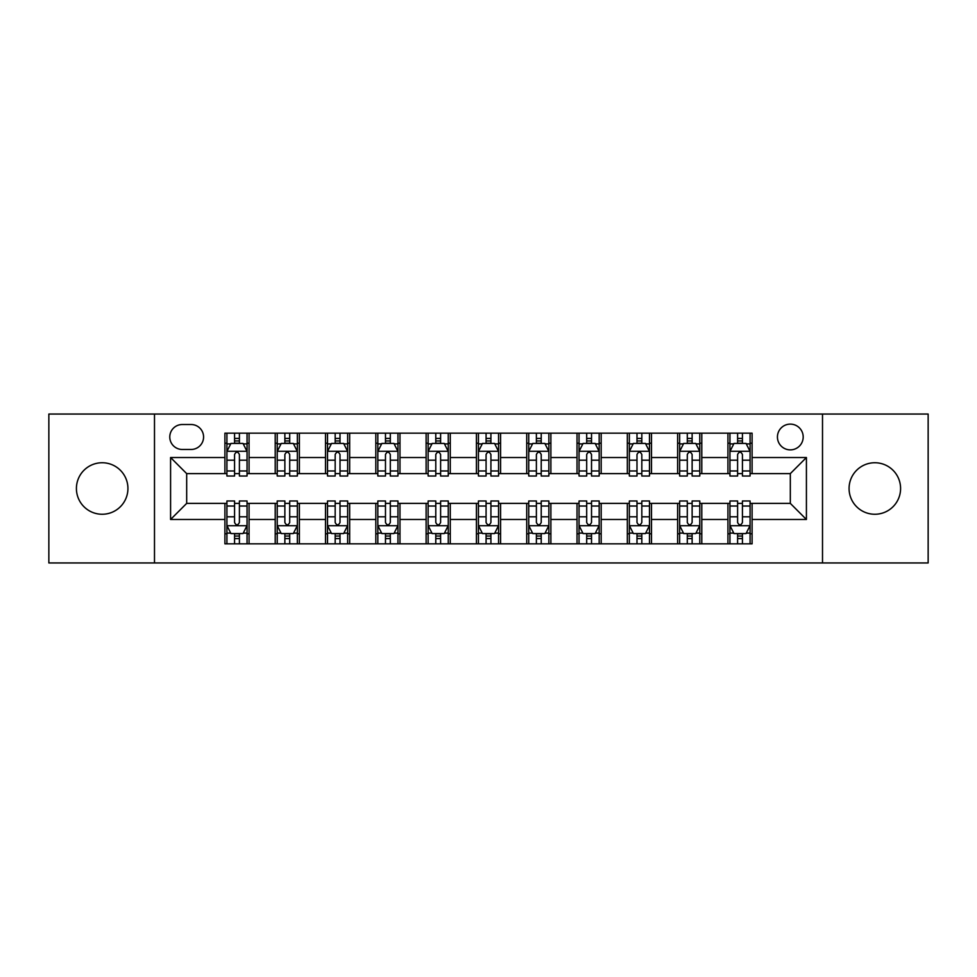 <?xml version="1.0" encoding="UTF-8"?>
<svg xmlns="http://www.w3.org/2000/svg" width="977" height="977" viewBox="0 0 977 977"><rect width="100%" height="100%" fill="white"/><g stroke="black" fill="none" stroke-linecap="round" stroke-linejoin="round"><path stroke-width="1.47" d="M874.83 462.744A25.756 25.756 0 0 0 849.074 488.5A25.756 25.756 0 0 0 874.83 514.256A25.756 25.756 0 0 0 900.586 488.5A25.756 25.756 0 0 0 874.83 462.744M102.17 462.744A25.756 25.756 0 0 0 76.414 488.5A25.756 25.756 0 0 0 102.17 514.256A25.756 25.756 0 0 0 127.926 488.5A25.756 25.756 0 0 0 102.17 462.744M790.32 424.116A12.872 12.872 0 0 0 777.436 436.988A12.872 12.872 0 0 0 790.32 449.872A12.872 12.872 0 0 0 803.192 436.988A12.872 12.872 0 0 0 790.32 424.116M822.512 562.947L928.15 562.947L928.15 414.053L822.512 414.053L822.512 562.947L154.488 562.947L154.488 414.053L48.85 414.053L48.85 562.947L154.488 562.947M182.259 449.469L191.113 449.469A12.481 12.481 0 0 0 203.582 436.988A12.481 12.481 0 0 0 191.113 424.519L182.259 424.519A12.481 12.481 0 0 0 169.778 436.988A12.481 12.481 0 0 0 182.259 449.469M822.512 414.053L154.488 414.053M224.905 519.483L170.584 519.483L170.584 457.517L224.905 457.517L224.905 473.613L186.68 473.613L186.68 503.387L224.905 503.387L224.905 543.835L752.095 543.835L752.095 503.387L790.32 503.387L790.32 473.613L752.095 473.613L752.095 457.517L806.416 457.517L806.416 519.483L752.095 519.483M752.095 457.517L752.095 433.165L224.905 433.165L224.905 457.517M727.938 433.165L727.938 473.613L729.953 473.613M737.598 473.613L742.435 473.613M750.08 473.613L752.095 473.613M727.938 473.613L699.776 473.613M677.635 433.165L677.635 473.613L679.65 473.613M687.295 473.613L692.131 473.613M677.635 473.613L649.473 473.613M627.332 433.165L627.332 473.613L629.347 473.613M636.992 473.613L641.828 473.613M627.332 473.613L599.17 473.613M577.028 433.165L577.028 473.613L579.043 473.613M586.688 473.613L591.525 473.613M577.028 473.613L548.866 473.613M526.725 433.165L526.725 473.613L528.74 473.613M536.385 473.613L541.221 473.613M526.725 473.613L498.563 473.613M476.422 433.165L476.422 473.613L478.437 473.613M486.082 473.613L490.918 473.613M476.422 473.613L448.26 473.613M426.119 433.165L426.119 473.613L428.134 473.613M435.779 473.613L440.615 473.613M426.119 473.613L397.957 473.613M375.815 433.165L375.815 473.613L377.83 473.613M385.475 473.613L390.312 473.613M375.815 473.613L347.653 473.613M325.512 433.165L325.512 473.613L327.527 473.613M335.172 473.613L340.008 473.613M325.512 473.613L297.35 473.613M275.209 433.165L275.209 473.613L277.224 473.613M284.869 473.613L289.705 473.613M275.209 473.613L247.047 473.613M224.905 473.613L226.92 473.613M234.565 473.613L239.402 473.613M224.905 503.387L226.92 503.387M234.565 503.387L239.402 503.387M247.047 503.387L249.062 503.387L249.062 543.835M277.224 503.387L249.062 503.387M284.869 503.387L289.705 503.387M297.35 503.387L299.365 503.387L299.365 543.835M327.527 503.387L299.365 503.387M335.172 503.387L340.008 503.387M347.653 503.387L349.668 503.387L349.668 543.835M377.83 503.387L349.668 503.387M385.475 503.387L390.312 503.387M397.957 503.387L399.972 503.387L399.972 543.835M428.134 503.387L399.972 503.387M435.779 503.387L440.615 503.387M448.26 503.387L450.275 503.387L450.275 543.835M478.437 503.387L450.275 503.387M486.082 503.387L490.918 503.387M498.563 503.387L500.578 503.387L500.578 543.835M528.74 503.387L500.578 503.387M536.385 503.387L541.221 503.387M548.866 503.387L550.881 503.387L550.881 543.835M579.043 503.387L550.881 503.387M586.688 503.387L591.525 503.387M599.17 503.387L601.185 503.387L601.185 543.835M629.347 503.387L601.185 503.387M636.992 503.387L641.828 503.387M649.473 503.387L651.488 503.387L651.488 543.835M679.65 503.387L651.488 503.387M687.295 503.387L692.131 503.387M699.776 503.387L701.791 503.387L701.791 543.835M729.953 503.387L701.791 503.387M737.598 503.387L742.435 503.387M750.08 503.387L752.095 503.387M249.062 433.165L249.062 473.613M224.905 443.228L226.92 443.228M234.565 443.228L239.402 443.228M247.047 443.228L249.062 443.228M224.905 533.772L226.92 533.772M234.565 533.772L239.402 533.772M247.047 533.772L249.062 533.772M275.209 503.387L275.209 543.835M299.365 433.165L299.365 473.613M275.209 443.228L277.224 443.228M284.869 443.228L289.705 443.228M297.35 443.228L299.365 443.228M275.209 533.772L277.224 533.772M284.869 533.772L289.705 533.772M297.35 533.772L299.365 533.772M325.512 503.387L325.512 543.835M325.512 533.772L327.527 533.772M335.172 533.772L340.008 533.772M347.653 533.772L349.668 533.772M349.668 433.165L349.668 473.613M325.512 443.228L327.527 443.228M335.172 443.228L340.008 443.228M347.653 443.228L349.668 443.228M375.815 503.387L375.815 543.835M375.815 533.772L377.83 533.772M385.475 533.772L390.312 533.772M397.957 533.772L399.972 533.772M399.972 433.165L399.972 473.613M375.815 443.228L377.83 443.228M385.475 443.228L390.312 443.228M397.957 443.228L399.972 443.228M426.119 503.387L426.119 543.835M426.119 533.772L428.134 533.772M435.779 533.772L440.615 533.772M448.26 533.772L450.275 533.772M450.275 433.165L450.275 473.613M426.119 443.228L428.134 443.228M435.779 443.228L440.615 443.228M448.26 443.228L450.275 443.228M476.422 503.387L476.422 543.835M476.422 533.772L478.437 533.772M486.082 533.772L490.918 533.772M498.563 533.772L500.578 533.772M500.578 433.165L500.578 473.613M476.422 443.228L478.437 443.228M486.082 443.228L490.918 443.228M498.563 443.228L500.578 443.228M526.725 503.387L526.725 543.835M526.725 533.772L528.74 533.772M536.385 533.772L541.221 533.772M548.866 533.772L550.881 533.772M550.881 433.165L550.881 473.613M526.725 443.228L528.74 443.228M536.385 443.228L541.221 443.228M548.866 443.228L550.881 443.228M577.028 503.387L577.028 543.835M577.028 533.772L579.043 533.772M586.688 533.772L591.525 533.772M599.17 533.772L601.185 533.772M601.185 433.165L601.185 473.613M577.028 443.228L579.043 443.228M586.688 443.228L591.525 443.228M599.17 443.228L601.185 443.228M627.332 503.387L627.332 543.835M627.332 533.772L629.347 533.772M636.992 533.772L641.828 533.772M649.473 533.772L651.488 533.772M651.488 433.165L651.488 473.613M627.332 443.228L629.347 443.228M636.992 443.228L641.828 443.228M649.473 443.228L651.488 443.228M677.635 503.387L677.635 543.835M677.635 533.772L679.65 533.772M687.295 533.772L692.131 533.772M699.776 533.772L701.791 533.772M701.791 433.165L701.791 473.613M677.635 443.228L679.65 443.228M687.295 443.228L692.131 443.228M699.776 443.228L701.791 443.228M727.938 503.387L727.938 543.835M727.938 533.772L729.953 533.772M737.598 533.772L742.435 533.772M750.08 533.772L752.095 533.772M727.938 443.228L729.953 443.228M737.598 443.228L742.435 443.228M750.08 443.228L752.095 443.228M186.68 473.613L170.584 457.517M186.68 503.387L170.584 519.483M806.416 457.517L790.32 473.613M806.416 519.483L790.32 503.387M239.402 438.392L234.565 438.392M247.047 470.975L239.402 470.975L239.402 476.019L247.047 476.019L247.047 451.472L243.017 443.424L230.951 443.424L226.92 451.472L226.92 476.019L234.565 476.019L234.565 470.975L226.92 470.975M226.92 451.472L226.92 433.165M247.047 451.472L247.047 433.165M234.565 443.424L234.565 433.165M239.402 433.165L239.402 443.424M239.402 470.975L239.402 454.5C237.79 451.398 236.178 451.398 234.565 454.5L234.565 470.975M234.565 538.608L239.402 538.608M226.92 506.025L234.565 506.025L234.565 500.981L226.92 500.981L226.92 525.528L230.951 533.576L243.017 533.576L247.047 525.528L247.047 500.981L239.402 500.981L239.402 506.025L247.047 506.025M247.047 525.528L247.047 543.835M226.92 525.528L226.92 543.835M239.402 533.576L239.402 543.835M234.565 543.835L234.565 533.576M234.565 506.025L234.565 522.5C236.178 525.602 237.79 525.602 239.402 522.5L239.402 506.025M289.705 438.392L284.869 438.392M297.35 470.975L289.705 470.975L289.705 476.019L297.35 476.019L297.35 451.472L293.32 443.424L281.254 443.424L277.224 451.472L277.224 476.019L284.869 476.019L284.869 470.975L277.224 470.975M277.224 451.472L277.224 433.165M297.35 451.472L297.35 433.165M284.869 443.424L284.869 433.165M289.705 433.165L289.705 443.424M289.705 470.975L289.705 454.5C288.093 451.398 286.481 451.398 284.869 454.5L284.869 470.975M340.008 438.392L335.172 438.392M347.653 470.975L340.008 470.975L340.008 476.019L347.653 476.019L347.653 451.472L343.623 443.424L331.557 443.424L327.527 451.472L327.527 476.019L335.172 476.019L335.172 470.975L327.527 470.975M327.527 451.472L327.527 433.165M347.653 451.472L347.653 433.165M335.172 443.424L335.172 433.165M340.008 433.165L340.008 443.424M340.008 470.975L340.008 454.5C338.396 451.398 336.784 451.398 335.172 454.5L335.172 470.975M390.312 438.392L385.475 438.392M397.957 470.975L390.312 470.975L390.312 476.019L397.957 476.019L397.957 451.472L393.926 443.424L381.86 443.424L377.83 451.472L377.83 476.019L385.475 476.019L385.475 470.975L377.83 470.975M377.83 451.472L377.83 433.165M397.957 451.472L397.957 433.165M385.475 443.424L385.475 433.165M390.312 433.165L390.312 443.424M390.312 470.975L390.312 454.5C388.699 451.398 387.087 451.398 385.475 454.5L385.475 470.975M284.869 538.608L289.705 538.608M277.224 506.025L284.869 506.025L284.869 500.981L277.224 500.981L277.224 525.528L281.254 533.576L293.32 533.576L297.35 525.528L297.35 500.981L289.705 500.981L289.705 506.025L297.35 506.025M297.35 525.528L297.35 543.835M277.224 525.528L277.224 543.835M289.705 533.576L289.705 543.835M284.869 543.835L284.869 533.576M284.869 506.025L284.869 522.5C286.481 525.602 288.093 525.602 289.705 522.5L289.705 506.025M335.172 538.608L340.008 538.608M327.527 506.025L335.172 506.025L335.172 500.981L327.527 500.981L327.527 525.528L331.557 533.576L343.623 533.576L347.653 525.528L347.653 500.981L340.008 500.981L340.008 506.025L347.653 506.025M347.653 525.528L347.653 543.835M327.527 525.528L327.527 543.835M340.008 533.576L340.008 543.835M335.172 543.835L335.172 533.576M335.172 506.025L335.172 522.5C336.784 525.602 338.396 525.602 340.008 522.5L340.008 506.025M385.475 538.608L390.312 538.608M377.83 506.025L385.475 506.025L385.475 500.981L377.83 500.981L377.83 525.528L381.86 533.576L393.926 533.576L397.957 525.528L397.957 500.981L390.312 500.981L390.312 506.025L397.957 506.025M397.957 525.528L397.957 543.835M377.83 525.528L377.83 543.835M390.312 533.576L390.312 543.835M385.475 543.835L385.475 533.576M385.475 506.025L385.475 522.5C387.087 525.602 388.699 525.602 390.312 522.5L390.312 506.025M440.615 438.392L435.779 438.392M448.26 470.975L440.615 470.975L440.615 476.019L448.26 476.019L448.26 451.472L444.23 443.424L432.164 443.424L428.134 451.472L428.134 476.019L435.779 476.019L435.779 470.975L428.134 470.975M428.134 451.472L428.134 433.165M448.26 451.472L448.26 433.165M435.779 443.424L435.779 433.165M440.615 433.165L440.615 443.424M440.615 470.975L440.615 454.5C439.003 451.398 437.391 451.398 435.779 454.5L435.779 470.975M435.779 538.608L440.615 538.608M428.134 506.025L435.779 506.025L435.779 500.981L428.134 500.981L428.134 525.528L432.164 533.576L444.23 533.576L448.26 525.528L448.26 500.981L440.615 500.981L440.615 506.025L448.26 506.025M448.26 525.528L448.26 543.835M428.134 525.528L428.134 543.835M440.615 533.576L440.615 543.835M435.779 543.835L435.779 533.576M435.779 506.025L435.779 522.5C437.391 525.602 439.003 525.602 440.615 522.5L440.615 506.025M490.918 438.392L486.082 438.392M498.563 470.975L490.918 470.975L490.918 476.019L498.563 476.019L498.563 451.472L494.533 443.424L482.467 443.424L478.437 451.472L478.437 476.019L486.082 476.019L486.082 470.975L478.437 470.975M478.437 451.472L478.437 433.165M498.563 451.472L498.563 433.165M486.082 443.424L486.082 433.165M490.918 433.165L490.918 443.424M490.918 470.975L490.918 454.5C489.306 451.398 487.694 451.398 486.082 454.5L486.082 470.975M541.221 438.392L536.385 438.392M548.866 470.975L541.221 470.975L541.221 476.019L548.866 476.019L548.866 451.472L544.836 443.424L532.77 443.424L528.74 451.472L528.74 476.019L536.385 476.019L536.385 470.975L528.74 470.975M528.74 451.472L528.74 433.165M548.866 451.472L548.866 433.165M536.385 443.424L536.385 433.165M541.221 433.165L541.221 443.424M541.221 470.975L541.221 454.5C539.609 451.398 537.997 451.398 536.385 454.5L536.385 470.975M591.525 438.392L586.688 438.392M599.17 470.975L591.525 470.975L591.525 476.019L599.17 476.019L599.17 451.472L595.14 443.424L583.074 443.424L579.043 451.472L579.043 476.019L586.688 476.019L586.688 470.975L579.043 470.975M579.043 451.472L579.043 433.165M599.17 451.472L599.17 433.165M586.688 443.424L586.688 433.165M591.525 433.165L591.525 443.424M591.525 470.975L591.525 454.5C589.913 451.398 588.301 451.398 586.688 454.5L586.688 470.975M486.082 538.608L490.918 538.608M478.437 506.025L486.082 506.025L486.082 500.981L478.437 500.981L478.437 525.528L482.467 533.576L494.533 533.576L498.563 525.528L498.563 500.981L490.918 500.981L490.918 506.025L498.563 506.025M498.563 525.528L498.563 543.835M478.437 525.528L478.437 543.835M490.918 533.576L490.918 543.835M486.082 543.835L486.082 533.576M486.082 506.025L486.082 522.5C487.694 525.602 489.306 525.602 490.918 522.5L490.918 506.025M536.385 538.608L541.221 538.608M528.74 506.025L536.385 506.025L536.385 500.981L528.74 500.981L528.74 525.528L532.77 533.576L544.836 533.576L548.866 525.528L548.866 500.981L541.221 500.981L541.221 506.025L548.866 506.025M548.866 525.528L548.866 543.835M528.74 525.528L528.74 543.835M541.221 533.576L541.221 543.835M536.385 543.835L536.385 533.576M536.385 506.025L536.385 522.5C537.997 525.602 539.609 525.602 541.221 522.5L541.221 506.025M586.688 538.608L591.525 538.608M579.043 506.025L586.688 506.025L586.688 500.981L579.043 500.981L579.043 525.528L583.074 533.576L595.14 533.576L599.17 525.528L599.17 500.981L591.525 500.981L591.525 506.025L599.17 506.025M599.17 525.528L599.17 543.835M579.043 525.528L579.043 543.835M591.525 533.576L591.525 543.835M586.688 543.835L586.688 533.576M586.688 506.025L586.688 522.5C588.301 525.602 589.913 525.602 591.525 522.5L591.525 506.025M641.828 438.392L636.992 438.392M649.473 470.975L641.828 470.975L641.828 476.019L649.473 476.019L649.473 451.472L645.443 443.424L633.377 443.424L629.347 451.472L629.347 476.019L636.992 476.019L636.992 470.975L629.347 470.975M629.347 451.472L629.347 433.165M649.473 451.472L649.473 433.165M636.992 443.424L636.992 433.165M641.828 433.165L641.828 443.424M641.828 470.975L641.828 454.5C640.216 451.398 638.604 451.398 636.992 454.5L636.992 470.975M636.992 538.608L641.828 538.608M629.347 506.025L636.992 506.025L636.992 500.981L629.347 500.981L629.347 525.528L633.377 533.576L645.443 533.576L649.473 525.528L649.473 500.981L641.828 500.981L641.828 506.025L649.473 506.025M649.473 525.528L649.473 543.835M629.347 525.528L629.347 543.835M641.828 533.576L641.828 543.835M636.992 543.835L636.992 533.576M636.992 506.025L636.992 522.5C638.604 525.602 640.216 525.602 641.828 522.5L641.828 506.025M692.131 438.392L687.295 438.392M699.776 470.975L692.131 470.975L692.131 476.019L699.776 476.019L699.776 451.472L695.746 443.424L683.68 443.424L679.65 451.472L679.65 476.019L687.295 476.019L687.295 470.975L679.65 470.975M679.65 451.472L679.65 433.165M699.776 451.472L699.776 433.165M687.295 443.424L687.295 433.165M692.131 433.165L692.131 443.424M692.131 470.975L692.131 454.5C690.519 451.398 688.907 451.398 687.295 454.5L687.295 470.975M687.295 538.608L692.131 538.608M679.65 506.025L687.295 506.025L687.295 500.981L679.65 500.981L679.65 525.528L683.68 533.576L695.746 533.576L699.776 525.528L699.776 500.981L692.131 500.981L692.131 506.025L699.776 506.025M699.776 525.528L699.776 543.835M679.65 525.528L679.65 543.835M692.131 533.576L692.131 543.835M687.295 543.835L687.295 533.576M687.295 506.025L687.295 522.5C688.907 525.602 690.519 525.602 692.131 522.5L692.131 506.025M742.435 438.392L737.598 438.392M750.08 470.975L742.435 470.975L742.435 476.019L750.08 476.019L750.08 451.472L746.049 443.424L733.983 443.424L729.953 451.472L729.953 476.019L737.598 476.019L737.598 470.975L729.953 470.975M729.953 451.472L729.953 433.165M750.08 451.472L750.08 433.165M737.598 443.424L737.598 433.165M742.435 433.165L742.435 443.424M742.435 470.975L742.435 454.5C740.822 451.398 739.21 451.398 737.598 454.5L737.598 470.975M737.598 538.608L742.435 538.608M729.953 506.025L737.598 506.025L737.598 500.981L729.953 500.981L729.953 525.528L733.983 533.576L746.049 533.576L750.08 525.528L750.08 500.981L742.435 500.981L742.435 506.025L750.08 506.025M750.08 525.528L750.08 543.835M729.953 525.528L729.953 543.835M742.435 533.576L742.435 543.835M737.598 543.835L737.598 533.576M737.598 506.025L737.598 522.5C739.21 525.602 740.822 525.602 742.435 522.5L742.435 506.025M275.209 519.483L249.062 519.483M275.209 457.517L249.062 457.517M325.512 457.517L299.365 457.517M325.512 519.483L299.365 519.483M375.815 457.517L349.668 457.517M375.815 519.483L349.668 519.483M426.119 457.517L399.972 457.517M426.119 519.483L399.972 519.483M476.422 457.517L450.275 457.517M476.422 519.483L450.275 519.483M526.725 457.517L500.578 457.517M526.725 519.483L500.578 519.483M577.028 457.517L550.881 457.517M577.028 519.483L550.881 519.483M627.332 457.517L601.185 457.517M627.332 519.483L601.185 519.483M677.635 457.517L651.488 457.517M677.635 519.483L651.488 519.483M727.938 457.517L701.791 457.517M727.938 519.483L701.791 519.483M246.949 451.276L227.018 451.276M226.92 443.912L230.706 443.912M243.261 443.912L247.047 443.912M234.565 460.191L226.92 460.191M247.047 460.191L239.402 460.191M239.402 440.957L234.565 440.957M227.018 525.724L246.949 525.724M247.047 533.088L243.261 533.088M230.706 533.088L226.92 533.088M239.402 516.809L247.047 516.809M226.92 516.809L234.565 516.809M234.565 536.043L239.402 536.043M297.252 451.276L277.321 451.276M277.224 443.912L281.01 443.912M293.564 443.912L297.35 443.912M284.869 460.191L277.224 460.191M297.35 460.191L289.705 460.191M289.705 440.957L284.869 440.957M347.556 451.276L327.625 451.276M327.527 443.912L331.313 443.912M343.867 443.912L347.653 443.912M335.172 460.191L327.527 460.191M347.653 460.191L340.008 460.191M340.008 440.957L335.172 440.957M397.859 451.276L377.928 451.276M377.83 443.912L381.616 443.912M394.171 443.912L397.957 443.912M385.475 460.191L377.83 460.191M397.957 460.191L390.312 460.191M390.312 440.957L385.475 440.957M277.321 525.724L297.252 525.724M297.35 533.088L293.564 533.088M281.01 533.088L277.224 533.088M289.705 516.809L297.35 516.809M277.224 516.809L284.869 516.809M284.869 536.043L289.705 536.043M327.625 525.724L347.556 525.724M347.653 533.088L343.867 533.088M331.313 533.088L327.527 533.088M340.008 516.809L347.653 516.809M327.527 516.809L335.172 516.809M335.172 536.043L340.008 536.043M377.928 525.724L397.859 525.724M397.957 533.088L394.171 533.088M381.616 533.088L377.83 533.088M390.312 516.809L397.957 516.809M377.83 516.809L385.475 516.809M385.475 536.043L390.312 536.043M448.162 451.276L428.231 451.276M428.134 443.912L431.919 443.912M444.474 443.912L448.26 443.912M435.779 460.191L428.134 460.191M448.26 460.191L440.615 460.191M440.615 440.957L435.779 440.957M428.231 525.724L448.162 525.724M448.26 533.088L444.474 533.088M431.919 533.088L428.134 533.088M440.615 516.809L448.26 516.809M428.134 516.809L435.779 516.809M435.779 536.043L440.615 536.043M498.465 451.276L478.535 451.276M478.437 443.912L482.223 443.912M494.777 443.912L498.563 443.912M486.082 460.191L478.437 460.191M498.563 460.191L490.918 460.191M490.918 440.957L486.082 440.957M548.769 451.276L528.838 451.276M528.74 443.912L532.526 443.912M545.081 443.912L548.866 443.912M536.385 460.191L528.74 460.191M548.866 460.191L541.221 460.191M541.221 440.957L536.385 440.957M599.072 451.276L579.141 451.276M579.043 443.912L582.829 443.912M595.384 443.912L599.17 443.912M586.688 460.191L579.043 460.191M599.17 460.191L591.525 460.191M591.525 440.957L586.688 440.957M478.535 525.724L498.465 525.724M498.563 533.088L494.777 533.088M482.223 533.088L478.437 533.088M490.918 516.809L498.563 516.809M478.437 516.809L486.082 516.809M486.082 536.043L490.918 536.043M528.838 525.724L548.769 525.724M548.866 533.088L545.081 533.088M532.526 533.088L528.74 533.088M541.221 516.809L548.866 516.809M528.74 516.809L536.385 516.809M536.385 536.043L541.221 536.043M579.141 525.724L599.072 525.724M599.17 533.088L595.384 533.088M582.829 533.088L579.043 533.088M591.525 516.809L599.17 516.809M579.043 516.809L586.688 516.809M586.688 536.043L591.525 536.043M649.375 451.276L629.444 451.276M629.347 443.912L633.133 443.912M645.687 443.912L649.473 443.912M636.992 460.191L629.347 460.191M649.473 460.191L641.828 460.191M641.828 440.957L636.992 440.957M629.444 525.724L649.375 525.724M649.473 533.088L645.687 533.088M633.133 533.088L629.347 533.088M641.828 516.809L649.473 516.809M629.347 516.809L636.992 516.809M636.992 536.043L641.828 536.043M699.679 451.276L679.748 451.276M679.65 443.912L683.436 443.912M695.99 443.912L699.776 443.912M687.295 460.191L679.65 460.191M699.776 460.191L692.131 460.191M692.131 440.957L687.295 440.957M679.748 525.724L699.679 525.724M699.776 533.088L695.99 533.088M683.436 533.088L679.65 533.088M692.131 516.809L699.776 516.809M679.65 516.809L687.295 516.809M687.295 536.043L692.131 536.043M749.982 451.276L730.051 451.276M729.953 443.912L733.739 443.912M746.294 443.912L750.08 443.912M737.598 460.191L729.953 460.191M750.08 460.191L742.435 460.191M742.435 440.957L737.598 440.957M730.051 525.724L749.982 525.724M750.08 533.088L746.294 533.088M733.739 533.088L729.953 533.088M742.435 516.809L750.08 516.809M729.953 516.809L737.598 516.809M737.598 536.043L742.435 536.043"/></g></svg>
